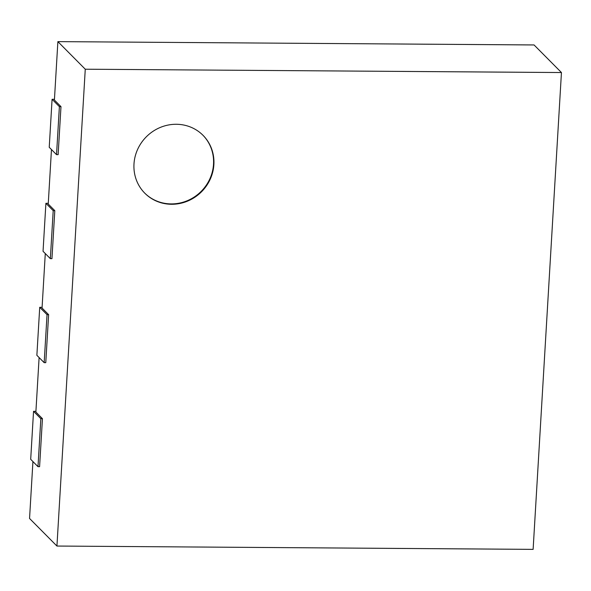 <?xml version="1.0" encoding="UTF-8"?>
<svg xmlns="http://www.w3.org/2000/svg" width="591" height="591" viewBox="0 0 591 591"><rect width="100%" height="100%" fill="white"/><g stroke="black" fill="none" stroke-linecap="round" stroke-linejoin="round"><path stroke-width="0.89" d="M54.453 99.303L52.082 99.288L49.23 147.292L56.529 154.643L58.132 154.657L60.984 106.653L54.409 100.034L57.881 41.629L534.065 44.953L561.45 72.538L533.119 549.371L56.935 546.047L85.267 69.213L561.45 72.538M60.984 106.653L59.388 106.639L56.529 154.643M52.082 99.288L59.388 106.639M51.469 149.545L48.233 204.043L54.8 210.662L53.205 210.647L50.353 258.651L51.949 258.666L54.8 210.662M45.285 253.554L42.05 308.051L48.625 314.671L47.029 314.656L44.177 362.66L45.773 362.675L48.625 314.671M39.109 357.562L35.874 412.06L42.441 418.679L40.845 418.664L37.994 466.668L39.59 466.683L42.441 418.679M32.933 461.571L29.55 518.462L56.935 546.047M57.881 41.629L85.267 69.213M48.277 203.311L45.899 203.297L53.205 210.647M45.899 203.297L43.047 251.301L50.353 258.651M42.094 307.32L39.723 307.305L47.029 314.656M39.723 307.305L36.871 355.309L44.177 362.66M35.918 411.329L33.547 411.314L40.845 418.664M33.547 411.314L30.695 459.318L37.994 466.668M171.56 204.279A41.045 38.947 -44.8 0 1 144.81 193.198A41.045 38.947 -44.8 0 1 146.494 136.639A41.045 38.947 -44.8 0 1 203.06 135.354A41.045 38.947 -44.8 0 1 210.189 179.295A41.045 38.947 -44.8 0 1 171.56 204.279M144.625 193.013A41.045 38.947 135.2 0 0 171.191 203.91A41.045 38.947 135.2 0 0 209.768 179.051A41.045 38.947 135.2 0 0 202.883 135.169"/></g></svg>
